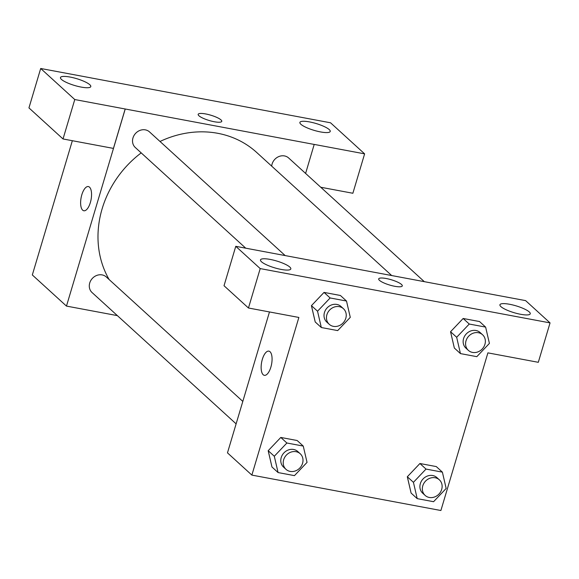 <?xml version="1.0" encoding="UTF-8"?>
<svg xmlns="http://www.w3.org/2000/svg" width="579" height="579" viewBox="0 0 579 579"><rect width="100%" height="100%" fill="white"/><g stroke="black" fill="none" stroke-linecap="round" stroke-linejoin="round"><path stroke-width="0.87" d="M91.062 77.919L330.544 122.791L364.618 153.855L314.209 144.41L305.603 173.439M117.385 315.627L66.469 306.088L32.323 274.96L72.346 140.704M82.659 210.155A12.311 5.066 100.6 0 1 81.429 196.23A12.311 5.066 100.6 0 1 88.355 186.561A12.311 5.066 100.6 0 1 91.069 199.596A12.311 5.066 100.6 0 1 83.825 210.763A12.311 5.066 100.6 0 1 82.659 210.155M91.069 77.897L40.696 68.488L28.95 107.897L63.024 138.96L113.433 148.405L125.18 108.99L314.252 144.446M66.469 306.088L125.223 109.026M88.355 186.561A12.311 5.066 -79.4 0 0 81.429 196.238A12.311 5.066 -79.4 0 0 82.667 210.163A12.311 5.066 -79.4 0 0 83.825 210.763M89.796 84.722A15.828 3.561 16.6 0 0 73.33 77.76A15.828 3.561 16.6 0 0 60.455 77.543A15.828 3.561 16.6 0 0 74.604 85.482A15.828 3.561 16.6 0 0 90.787 86.589A15.828 3.561 16.6 0 0 89.796 84.722M63.024 138.96L74.771 99.545L125.18 108.99M40.696 68.488L74.771 99.545M364.618 153.855L352.872 193.263L320.752 187.249M329.234 129.58A15.828 3.561 16.6 0 0 312.769 122.618A15.828 3.561 16.6 0 0 299.893 122.408A15.828 3.561 16.6 0 0 314.042 130.34A15.828 3.561 16.6 0 0 330.225 131.447A15.828 3.561 16.6 0 0 329.234 129.58M214.244 121.735A12.311 2.772 -163.4 0 1 198.177 114.324A12.311 2.772 -163.4 0 1 210.77 115.185A12.311 2.772 -163.4 0 1 221.771 121.358A12.311 2.772 -163.4 0 1 214.244 121.735M221.771 121.358A12.311 2.772 16.6 0 0 210.763 115.192A12.311 2.772 16.6 0 0 198.177 114.324M285.172 255.571L149.527 131.918A10.552 9.322 132.4 0 0 132.967 137.947A10.552 9.322 132.4 0 0 135.305 147.515L245.742 248.188M424.335 281.676L288.653 157.98A10.552 9.322 132.4 0 0 272.094 164.009A10.552 9.322 132.4 0 0 271.681 166.137M242.811 401.413L106.29 276.957A10.552 9.322 132.4 0 0 89.731 282.979A10.552 9.322 132.4 0 0 92.068 292.554L236.116 423.864M141.204 152.885A98.488 86.973 132.4 0 0 102.15 208.737A98.488 86.973 132.4 0 0 109.134 279.548M391.722 275.568L256.714 152.487A98.488 86.973 132.4 0 0 160.007 141.471M475.25 291.215L235.769 246.314L260.203 268.591L550.05 322.894L525.616 300.624L475.25 291.215M550.05 322.894L538.304 362.309L487.894 352.864L440.894 510.512L251.865 475.098L227.475 452.858L269.481 311.943M402.289 285.917A12.311 2.772 16.6 0 0 401.515 284.47A12.311 2.772 -163.4 0 1 402.289 285.917A12.311 2.772 -163.4 0 1 389.703 285.056A12.311 2.772 -163.4 0 1 378.695 278.883A12.311 2.772 -163.4 0 1 388.712 279.049A12.311 2.772 -163.4 0 1 401.515 284.47A12.311 2.772 16.6 0 0 388.712 279.056A12.311 2.772 16.6 0 0 378.695 278.883M289.826 267.071A15.828 3.561 -163.4 0 1 290.817 268.938A15.828 3.561 -163.4 0 1 274.634 267.831A15.828 3.561 -163.4 0 1 260.485 259.899A15.828 3.561 -163.4 0 1 273.36 260.109A15.828 3.561 -163.4 0 1 289.826 267.071M529.264 311.936A15.828 3.561 -163.4 0 1 530.255 313.804A15.828 3.561 -163.4 0 1 514.072 312.689A15.828 3.561 -163.4 0 1 499.923 304.757A15.828 3.561 -163.4 0 1 512.799 304.967A15.828 3.561 -163.4 0 1 529.264 311.936M235.769 246.314L224.022 285.729L248.456 308.006L298.865 317.451L251.865 475.098M248.456 308.006L260.203 268.591M321.316 327.526L317.538 311.212L330.131 297.968L346.503 301.037L350.281 317.35L337.687 330.595L321.316 327.526L315.215 321.967L311.415 305.661M330.131 297.968L324.03 292.409L340.401 295.478L324.03 292.409L311.437 305.654L317.538 311.212M286.887 443.007L280.793 437.449L297.165 440.518L280.793 437.449L268.2 450.694L274.301 456.252L286.887 443.007L303.258 446.076L307.044 462.389L294.45 475.634L278.079 472.565L274.301 456.252M278.079 472.565L271.978 467.007L268.178 450.701M426.014 469.077L419.92 463.511L436.291 466.58L419.92 463.511L407.326 476.763L413.428 482.321L426.014 469.077L442.385 472.138L446.163 488.452L433.577 501.704L417.206 498.635L413.428 482.321M417.206 498.635L411.104 493.076L407.305 476.77M460.443 353.595L456.665 337.282L469.258 324.037L485.622 327.099L489.407 343.412L476.814 356.664L460.443 353.595L454.341 348.037L450.542 331.731M469.258 324.037L463.157 318.479L479.528 321.54L463.157 318.479L450.563 331.724L456.665 337.282M268.873 351.127A12.311 5.066 -79.4 0 0 261.947 360.797A12.311 5.066 -79.4 0 0 263.177 374.722A12.311 5.066 100.6 0 1 261.94 360.789A12.311 5.066 100.6 0 1 268.866 351.127A12.311 5.066 100.6 0 1 271.587 364.155A12.311 5.066 100.6 0 1 264.335 375.322A12.311 5.066 100.6 0 1 263.177 374.722A12.311 5.066 -79.4 0 0 264.335 375.322M439.345 479.81L436.906 477.588A10.552 9.322 132.4 0 0 422.909 479.108A10.552 9.322 132.4 0 0 422.684 493.185L425.124 495.407A10.552 9.322 132.4 0 0 441.69 489.385A10.552 9.322 132.4 0 0 439.345 479.81A10.552 9.322 132.4 0 0 425.348 481.33A10.552 9.322 132.4 0 0 425.124 495.407M442.385 472.138L436.291 466.58M411.104 493.076L407.326 476.763M300.219 453.748L297.78 451.526A10.552 9.322 132.4 0 0 283.782 453.046A10.552 9.322 132.4 0 0 283.558 467.115L285.997 469.345A10.552 9.322 132.4 0 0 302.564 463.316A10.552 9.322 132.4 0 0 300.219 453.748A10.552 9.322 132.4 0 0 286.221 455.268A10.552 9.322 132.4 0 0 285.997 469.345M303.258 446.076L297.165 440.518M271.978 467.007L268.2 450.694M482.582 334.771L480.143 332.549A10.552 9.322 132.4 0 0 466.146 334.069A10.552 9.322 132.4 0 0 465.921 348.145L468.368 350.367A10.552 9.322 132.4 0 0 484.927 344.346A10.552 9.322 132.4 0 0 482.582 334.771A10.552 9.322 132.4 0 0 468.585 336.298A10.552 9.322 132.4 0 0 468.368 350.367M485.622 327.099L479.528 321.54M454.341 348.037L450.563 331.724M343.456 308.708L341.017 306.486A10.552 9.322 132.4 0 0 327.019 308.006A10.552 9.322 132.4 0 0 326.802 322.083L329.241 324.305A10.552 9.322 132.4 0 0 345.801 318.276A10.552 9.322 132.4 0 0 343.456 308.708A10.552 9.322 132.4 0 0 329.458 310.228A10.552 9.322 132.4 0 0 329.241 324.305M346.503 301.037L340.401 295.478M315.215 321.967L311.437 305.654"/></g></svg>
